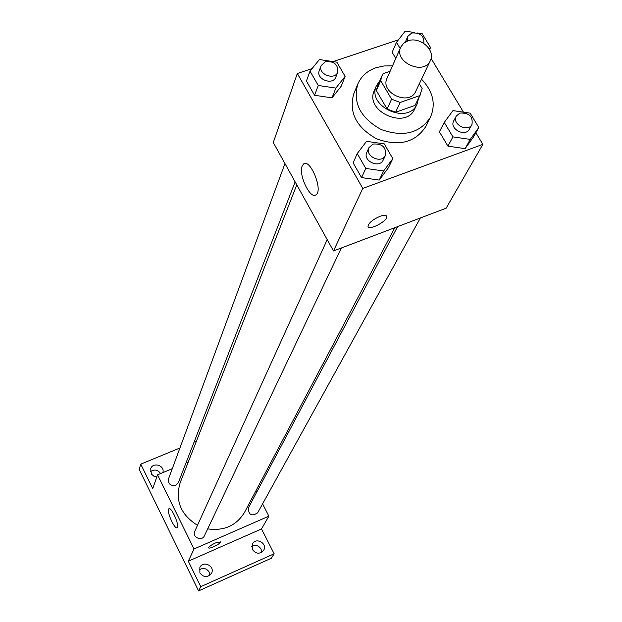 <?xml version="1.0" encoding="UTF-8"?>
<svg xmlns="http://www.w3.org/2000/svg" width="622" height="622" viewBox="0 0 622 622"><rect width="100%" height="100%" fill="white"/><g stroke="black" fill="none" stroke-linecap="round" stroke-linejoin="round"><path stroke-width="0.93" d="M407.946 40.842C419.951 36.193 435.983 50.312 430.331 60.637C423.963 75.97 393.322 61.936 400.762 47.093L403.585 43.299L407.946 40.842M430.331 60.637L415.714 91.38C409.447 106.416 379.747 92.81 387.039 78.248L400.762 47.093M420.767 93.883L415.053 105.413L395.608 112.232L387.117 108.99L376.364 90.625L380.695 80.673L391.58 99.178L400.156 102.459L419.772 95.617L422.151 88.565L419.314 83.799M390.103 71.297L383.183 73.653L381.838 76.063L380.695 80.673M376.364 90.625L377.5 86.054L381.838 76.063M379.754 80.868L376.481 85.626C366.288 106.238 408.079 125.38 417.02 104.193L418.489 98.61M417.02 104.193L414.687 109.021C405.769 130.138 364.189 111.097 374.351 90.548L376.481 85.626M387.117 108.99L391.58 99.178M415.053 105.413L419.772 95.617M395.608 112.232L400.156 102.459M421.522 79.165C433.099 91.372 436.061 104.076 430.416 117.27C419.726 133.38 403.227 137.431 380.944 129.43C360.325 117.783 352.62 102.646 357.829 84.024C361.226 76.226 367.299 70.791 376.046 67.705L384.015 65.955L392.498 65.87M430.416 117.27L425.666 126.701C415.037 142.71 398.694 146.761 376.629 138.846C356.219 127.308 348.608 112.287 353.794 93.79L357.829 84.024M444.279 122.425L439.389 131.802L447.918 146.147L465.093 148.635L473.599 136.801L478.816 127.494L470.162 113.165L452.964 110.615L444.279 122.425L452.909 136.879L470.248 139.406L478.816 127.494M357.238 153.556L353.117 162.832L361.545 177.597L379.249 180.077L388.369 167.831L392.832 158.641L384.272 143.884L366.552 141.334L357.238 153.556L365.767 168.445L383.634 170.972L392.832 158.641M312.065 68.591L297.316 73.505L362.774 188.419L482.866 144.366L475.869 132.75M463.476 112.17L431.1 58.421M398.399 39.862L333.073 61.601M392.148 52.302L395.779 58.414L392.148 52.302L396.486 42.304L400.164 48.462M310.02 71.126L306.444 81.047L314.561 95.275L332.016 97.848L341.206 86.225L345.117 76.389L336.867 62.177L319.397 59.533L310.02 71.126L318.231 85.463L335.857 88.083L345.117 76.389M297.316 73.505L273.276 142.516L333.501 250.961L446.122 208.207L482.866 144.366M333.501 250.961L362.774 188.419M302.206 165.95L303.52 164.052C310.114 157.949 323.347 190.355 316.062 194.772C310.37 199.989 298.195 174.603 302.206 165.95M379.956 216.332C384.054 214.901 386.324 214.979 386.767 216.557C387.817 221.098 368.224 231.236 368.006 226.268C368.753 222.863 372.741 219.55 379.956 216.332M386.62 216.106L386.767 216.557C387.809 221.098 368.224 231.228 367.999 226.26M394.838 227.675L244.625 512.194C236.515 525.59 224.2 531.149 207.686 528.879M197.493 525.302C180.675 514.721 174.906 500.508 180.178 482.68L296.787 184.851M284.962 163.547L168.5 478.94C168.103 483.939 170.506 486.062 175.699 485.308L178.343 482.633L295.139 181.888M420.363 217.98L257.625 512.839C251.568 516.688 248.497 515.008 248.411 507.816L397.606 226.626M341.369 247.976L204.374 535.837C201.847 541.762 191.84 537.105 194.74 531.359L327.203 239.618M172.278 468.693L157.537 474.835L194.033 548.962L268.867 516.167L262.577 503.867M256.653 492.274L255.906 490.82M188.264 462.029L185.97 462.986M179.929 447.988L140.766 464.152L139.134 469.338L198.581 590.9L271.355 558.245L274.147 553.79L261.512 528.941L268.867 516.167M140.766 464.152L152.74 488.604L157.537 474.835M198.581 590.9L200.782 586.663L274.147 553.79M194.033 548.962L188.303 561.192L200.782 586.663M168.57 509.2L168.896 508.742C171.384 506.409 180.022 526.298 177.099 527.658C174.836 529.773 166.867 512.52 168.57 509.2M188.303 561.192L261.512 528.941M215.523 542.92L220.437 541.949C221.082 543.542 208.751 549.638 208.65 547.772C209.015 546.536 211.301 544.919 215.523 542.92M220.413 541.879L220.437 541.941C221.082 543.488 209.14 549.467 208.665 547.834M252.439 549.553L252.532 543.799C256.21 536.794 267.942 543.791 263.596 550.4C259.771 554.373 256.046 554.093 252.439 549.553M199.887 572.916L199.864 567.427C203.207 560.01 215.507 566.347 211.457 573.398C207.569 577.815 203.713 577.659 199.887 572.916M156.822 476.903L153.797 476.141L151.465 474.127L150.625 468.871C152.717 461.625 165.195 465.458 162.847 472.627M196.428 441.177L194.064 442.149M209.847 575.327L209.21 572.139C206.535 568.236 203.207 567.474 199.242 569.853M160.6 473.56C157.77 469.664 154.38 469.035 150.423 471.67M261.707 552.32L261.046 549.055C258.635 545.447 255.541 544.561 251.762 546.388M337.808 72.028L335.872 77.019C332.925 85.836 315.642 79.181 319.273 70.628L321.131 65.598L325.407 61.664C334.076 61.018 338.205 64.47 337.808 72.028C334.854 80.868 317.484 74.174 321.131 65.598M306.444 81.047L314.561 95.275L332.016 97.848L335.857 88.083M332.016 97.848L341.206 86.225M314.561 95.275L318.231 85.463M385.469 155.321L383.245 159.986C379.513 168.881 362.424 160.942 366.817 152.359L368.955 147.647L372.998 144.063C382.188 143.418 386.348 147.165 385.469 155.321C381.729 164.239 364.546 156.262 368.955 147.647M353.117 162.832L361.545 177.597L379.249 180.077L383.634 170.972M379.249 180.077L388.369 167.831M361.545 177.597L365.767 168.445M429.367 49.107L430.556 47.552L422.214 33.736L417.035 32.927M414.835 32.585L405.249 31.1L396.486 42.304M405.373 42.016L407.845 36.333L411.694 33.005C420.278 32.476 424.328 35.944 423.839 43.4M429.615 49.55L430.556 47.552M407.752 40.912L407.845 36.333M471.974 124.478L469.369 129.197C465.303 137.485 449.014 128.785 453.726 120.847L456.253 116.089L459.852 113.08C469.066 112.621 473.109 116.415 471.974 124.478C467.892 132.789 451.525 124.05 456.253 116.089M439.389 131.802L447.918 146.147L465.093 148.635L470.248 139.406M465.093 148.635L473.599 136.801M447.918 146.147L452.909 136.879M305.037 163.508L303.52 164.052"/></g></svg>

